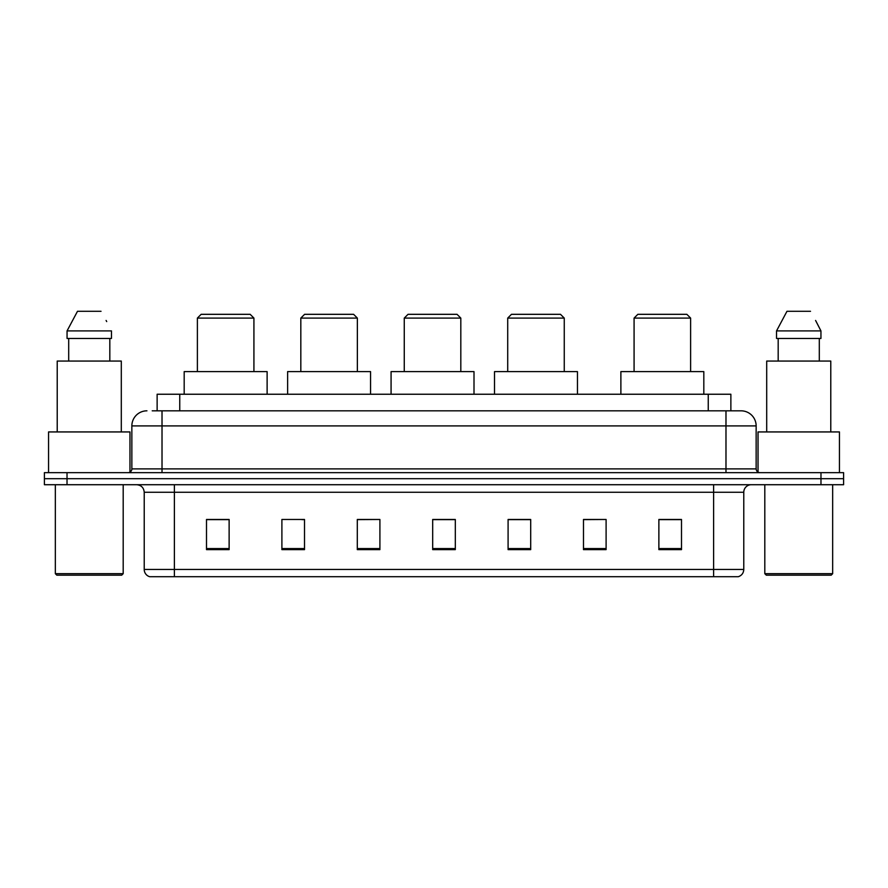 <?xml version="1.0" encoding="UTF-8"?>
<svg xmlns="http://www.w3.org/2000/svg" width="888" height="888" viewBox="0 0 888 888"><rect width="100%" height="100%" fill="white"/><g stroke="black" fill="none" stroke-linecap="round" stroke-linejoin="round"><path stroke-width="1.33" d="M152.225 410.822L162.016 410.822L152.225 410.822L157.132 410.822L157.132 394.239L730.868 394.239L730.868 410.822M146.942 410.822A15.074 15.074 0 0 0 131.857 425.907L131.857 468.886A3.774 3.774 0 0 1 128.094 472.649M756.143 425.907L162.016 425.907L162.016 410.822L741.058 410.822A15.074 15.074 0 0 1 756.143 425.907L756.143 468.886C756.365 471.173 757.619 472.427 759.906 472.649M67.022 472.649L44.4 472.649L44.4 478.688L67.022 478.688L44.4 478.688L44.4 484.715L67.022 484.715L67.022 478.688L820.978 478.688L67.022 478.688L67.022 472.649L820.978 472.649L820.978 478.688L843.6 478.688L820.978 478.688L820.978 484.715L67.022 484.715M820.978 484.715L843.6 484.715L843.6 472.649L820.978 472.649M740.836 410.822L735.775 410.822M743.778 569.463C743.567 573.071 741.758 575.48 738.35 576.701L713.619 576.701L713.619 569.463L743.778 569.463L743.778 492.252A7.537 7.537 0 0 1 751.315 484.715M713.619 576.701L149.65 576.701A7.537 7.537 0 0 1 144.222 569.463L144.222 492.252C143.778 487.679 141.27 485.159 136.685 484.715M681.496 549.628L681.496 519.469L658.874 519.469L658.874 549.628L681.496 549.628M606.104 549.628L606.104 519.469L583.483 519.469L583.483 549.628L606.104 549.628M530.702 549.628L530.702 519.469L508.091 519.469L508.091 549.628L530.702 549.628M229.126 549.628L229.126 519.469L206.504 519.469L206.504 549.628L229.126 549.628M304.517 549.628L304.517 519.469L281.896 519.469L281.896 549.628L304.517 549.628M379.909 549.628L379.909 519.469L357.298 519.469L357.298 549.628L379.909 549.628M455.311 549.628L455.311 519.469L432.689 519.469L432.689 549.628L455.311 549.628M699.899 576.701L174.381 576.701L174.381 569.463L713.619 569.463L713.619 492.252L144.222 492.252M606.104 519.469L583.483 519.624L606.104 519.469M379.909 519.469L357.298 519.624L379.909 519.469M301.953 519.624L304.517 519.624M508.846 519.624L530.702 519.624M455.311 519.624L432.689 519.624M229.126 519.624L206.504 519.624M681.496 519.624L658.874 519.624M121.678 575.191L56.843 575.191L55.334 573.681L123.188 573.681L121.678 575.191M55.334 484.715L55.334 573.681M123.188 484.715L123.188 573.681M129.97 472.15L129.97 431.934L48.551 431.934L48.551 472.649M121.301 431.934L121.301 361.061L57.221 361.061L57.221 431.934M109.823 338.45L109.823 361.061L109.823 338.45M67.055 330.902L77.489 311.3L67.055 330.902L67.055 338.45L111.466 338.45L111.466 330.902L67.055 330.902M106.704 321.589L106.105 320.457M68.698 338.45L68.698 361.061M101.032 311.3L77.489 311.3M197.38 318.093L253.924 318.093L250.161 314.319L201.154 314.319L197.38 318.093L197.38 371.617M253.924 318.093L253.924 371.617M267.122 394.239L267.122 371.617L184.182 371.617L184.182 394.239M300.821 318.093L357.365 318.093L353.602 314.319L304.595 314.319L300.821 318.093L300.821 371.617M357.365 318.093L357.365 371.617M370.562 394.239L370.562 371.617L287.623 371.617L287.623 394.239M404.262 318.093L460.817 318.093L457.043 314.319L408.036 314.319L404.262 318.093L404.262 371.617M460.817 318.093L460.817 371.617M474.003 394.239L474.003 371.617L391.075 371.617L391.075 394.239M507.714 318.093L564.257 318.093L560.483 314.319L511.477 314.319L507.714 318.093L507.714 371.617M564.257 318.093L564.257 371.617M577.455 394.239L577.455 371.617L494.516 371.617L494.516 394.239M634.076 318.093L690.62 318.093L686.846 314.319L637.839 314.319L634.076 318.093L634.076 371.617M690.62 318.093L690.62 371.617M703.818 394.239L703.818 371.617L620.879 371.617L620.879 394.239M831.157 575.191L766.322 575.191L764.812 573.681L832.667 573.681L831.157 575.191M764.812 484.715L764.812 573.681M832.667 484.715L832.667 573.681M839.449 472.649L839.449 431.934L758.03 431.934L758.03 472.15M830.78 431.934L830.78 361.061L766.699 361.061L766.699 431.934M816.183 321.589L820.945 330.902L776.534 330.902L786.968 311.3L776.534 330.902L776.534 338.45L820.945 338.45L820.945 330.902L820.945 338.45M820.945 330.902L815.584 320.457M778.177 338.45L778.177 361.061M819.302 361.061L819.302 338.45M810.511 311.3L786.968 311.3M179.753 410.822L179.753 394.239M708.247 410.822L708.247 394.239M162.016 472.649L162.016 425.907L131.857 425.907M131.857 468.886L756.143 468.886M725.984 410.822L725.984 472.649M713.619 484.715L713.619 492.252L743.778 492.252M144.222 569.463L174.381 569.463L174.381 484.715M455.311 548.584L432.689 548.584M379.909 548.584L357.298 548.584M304.517 548.584L281.896 548.584M229.126 548.584L206.504 548.584M530.702 548.584L508.091 548.584M606.104 548.584L583.483 548.584M681.496 548.584L658.874 548.584"/></g></svg>
